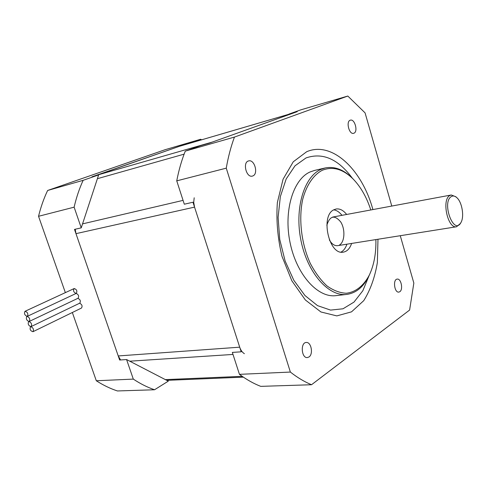 <?xml version="1.0" encoding="UTF-8"?>
<svg xmlns="http://www.w3.org/2000/svg" width="487" height="487" viewBox="0 0 487 487"><rect width="100%" height="100%" fill="white"/><g stroke="black" fill="none" stroke-linecap="round" stroke-linejoin="round"><path stroke-width="0.73" d="M244.395 353.696C242.295 352.405 240.73 350.232 239.701 347.176L194.55 207.121L193.704 202.342L194.197 197.777M75.223 229.231L75.972 233.657L118.231 355.948L120.593 359.948M294.854 112.509L179.246 146.368L93.997 176.245M95.105 175.728L212.405 142.04L294.976 112.479M347.809 96.049L300.741 109.873L288.949 114.086L297.253 111.651L209.264 143.166L200.717 145.619L185.279 151.134L234.448 137.078L347.809 96.049L365.073 112.881L391.779 206.062M185.279 151.134C181.645 160.272 178.796 170.176 176.744 180.86L184.311 204.211L192.974 202.227L241.199 351.815L232.342 352.411L239.452 374.345C246.459 379.562 253.557 383.567 260.746 386.361L311.522 384.736C304.405 381.784 297.356 377.559 290.374 372.062L226.26 168.161C228.196 156.966 230.923 146.611 234.448 137.078M239.452 374.345L290.374 372.062M176.744 180.86L226.26 168.161M352.344 178.193C338.112 158.969 322.674 152.212 306.037 157.928L295.012 165.805L286.173 178.985L280.342 196.62L278.107 217.36L279.745 239.476L285.145 261.069L293.807 280.262L304.941 295.499L317.542 305.635L330.563 310.091L343 308.788L353.982 302.104L362.827 290.757L369.055 275.685M372.896 209.574C362.103 169.616 331.976 140.67 306.658 151.737L293.265 161.794L283.081 179.21L277.377 202.47C276.086 220.185 277.627 238.131 281.985 256.314L291.853 280.81L305.367 299.986L320.927 311.972L336.84 315.899L351.529 311.844L363.734 300.662C370.339 290.124 374.88 277.45 377.358 262.633L377.979 239.251M400.271 235.708L413.84 283.057L409.61 310.055L311.522 384.736M252.856 175.935L252.333 176.105C246.215 177.944 242.368 162.08 248.656 160.917C254.512 159.072 258.64 173.908 252.856 175.935M308.995 356.977L307.254 357.586C301.301 358.122 300.339 342.324 306.317 342.471C311.248 341.892 313.506 354.152 308.995 356.977M353.915 133.213L353.617 133.31C349.069 134.82 345.697 121.056 350.403 120.161C354.792 118.664 358.298 131.721 353.915 133.213M399.821 291.713L398.798 292.109C394.318 292.833 392.705 279.215 397.246 279.1C401.105 278.387 403.376 289.534 399.821 291.713M324.908 168.021L314.657 170.407L310.219 171.893C293.156 179.21 283.471 210.962 290.069 242.636C296.498 274.358 317.39 297.673 335.409 295.694L336.462 295.579M375.879 239.586C376.201 253.167 374.034 264.952 369.383 274.948C363.807 285.613 355.735 292.163 346.3 293.247C339.841 292.943 333.376 290.483 326.905 285.863C320.641 280.049 315.083 272.519 310.231 263.272C301.35 243.701 298.47 218.967 302.719 199.286C306.493 185.115 313.445 174.955 322.193 170.316C332.828 166.037 343.286 169.08 353.562 179.453C360.977 187.276 366.723 197.448 370.808 209.964M353.562 179.453L352.874 178.735C344.041 169.738 334.861 166.134 325.328 167.924L320.921 169.403C303.943 176.732 294.367 208.771 301.021 240.785C307.498 272.848 328.366 296.431 346.287 294.465C355.918 293.284 363.479 287.087 368.963 275.867L369.657 274.358M351.62 243.439C349.855 248.589 347.073 251.493 343.274 252.15C328.962 255.377 320.123 215.619 333.918 209.757L336.127 208.996C339.853 208.479 343.359 210.299 346.653 214.463M340.997 252.108C343.639 250.708 345.612 248.066 346.921 244.188M341.971 215.333C339.445 212.113 336.706 210.287 333.747 209.854M339.457 245.016C344.796 242.057 345.441 229.261 340.693 221.908C334.484 214.615 329.863 215.735 326.832 225.274M329.34 239.896C331.817 244.115 334.618 246.032 337.759 245.649M451.333 196.547C453.007 195.579 454.785 195.908 456.666 197.521C462.102 201.941 464.58 216.904 460.836 222.717C453.695 235.708 441.399 202.251 451.333 196.547M455.777 196.724L451.272 194.989L449.836 195.53C441.417 199.658 447.717 228.914 456.532 226.765L460.459 223.411M98.636 174.912L83.131 180.33C79.344 188.621 76.343 197.57 74.121 207.17L81.244 227.855L98.636 174.912L91.933 176.836L181.834 145.461L188.639 143.61M201.575 139.824L200.681 139.258L188.512 143.507M200.681 139.258L165.172 149.686L47.629 190.478C43.83 198.471 40.798 207.072 38.54 216.295L65.355 292.626M83.131 180.33L47.629 190.478M168.301 381.144L126.577 359.546L133.31 379.105C140.256 383.732 147.33 387.281 154.531 389.764L168.301 381.144M72.338 312.508L96.31 380.761C103.195 385.187 110.226 388.583 117.391 390.951L154.531 389.764M74.121 207.17L38.54 216.295M126.577 359.546L119.638 360.015L74.505 229.401L81.244 227.855M133.31 379.105L96.31 380.761M76.069 293.424C73.537 292.23 72.916 290.599 74.219 288.535C76.745 289.455 77.445 291.056 76.331 293.344M79.631 303.224C82.011 304.43 82.638 306.037 81.499 308.04L32.982 331.696C34.005 329.504 33.286 327.824 30.827 326.661L31.125 326.576C32.16 324.366 31.448 322.686 28.977 321.523L28.69 321.609C27.643 323.806 28.356 325.493 30.827 326.661L30.529 326.747C29.555 329.291 30.377 330.941 32.982 331.696M76.191 293.411C78.59 294.611 79.217 296.224 78.06 298.251L29.263 321.438C30.316 319.228 29.604 317.542 27.126 316.38L26.846 316.459C25.793 318.662 26.499 320.355 28.977 321.523L29.263 321.438M77.908 298.324C80.3 299.523 80.927 301.136 79.777 303.151M27.126 316.38L27.4 316.294C28.41 313.762 27.607 312.1 25.001 311.303C23.936 313.512 24.642 315.205 27.126 316.38M242.209 376.335L165.361 379.617M129.749 361.19L232.999 354.439M239.701 347.176L118.231 355.948M75.972 233.657L194.55 207.121M183.069 200.376L82.546 223.88M97.394 178.692L184.116 154.154M179.246 146.368L294.751 112.546M166.767 380.347L243.378 377.145M369.383 274.948L368.963 275.867M335.409 295.694L346.287 294.465M456.666 197.521L455.637 196.596M460.836 222.717L460.166 223.941M337.576 245.673L456.532 226.765M332.682 217.062L451.132 195.013M31.125 326.576L79.801 303.139M27.4 316.294L76.349 293.338M25.001 311.303L74.097 288.584"/></g></svg>
